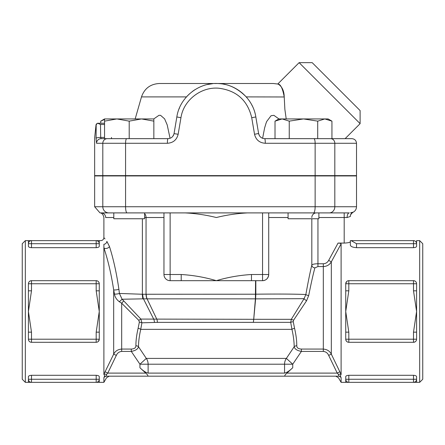 <?xml version="1.0" encoding="UTF-8"?>
<svg xmlns="http://www.w3.org/2000/svg" width="445" height="445" viewBox="0 0 445 445"><rect width="100%" height="100%" fill="white"/><g stroke="black" fill="none" stroke-linecap="round" stroke-linejoin="round"><path stroke-width="0.67" d="M147.823 376.181L147.801 376.181C148.213 375.764 147.534 374.74 145.749 373.105L107.757 373.105L105.092 371.753L103.891 374.417C104.664 375.508 104.764 376.325 104.186 376.87L103.891 377.822C107.423 377.694 107.423 377.694 103.891 377.822L104.186 376.87A3.082 3.009 -90 0 1 106.077 376.181L147.796 376.181L106.077 376.181L106.561 374.445L107.757 373.105L106.55 374.456M107.757 373.105L116.34 355.383L113.675 354.159L105.092 371.753M116.34 355.383C117.385 353.002 119.165 351.678 121.68 351.416L121.68 349.069C117.908 349.386 115.238 351.083 113.675 354.159L113.675 289.895L114.482 294.084C114.899 297.01 116.512 299.557 119.332 301.732L121.68 303.223L138.846 320.389L139.352 322.141L138.117 328.31C136.609 334.835 135.875 340.653 135.909 345.771C135.87 347.818 134.329 348.919 131.286 349.069L121.68 349.069L121.68 303.223A3.082 0.35 -47.3 0 0 123.654 300.792L122.091 299.235L119.332 301.732M121.68 351.416L131.286 351.416L131.286 349.069M145.749 373.105L139.936 367.742C143.118 370.813 145.849 372.599 148.124 373.105L148.124 364.216L139.936 364.216L131.286 351.416C135.58 350.604 137.983 349.047 138.495 346.755A3.082 2.142 0.3 0 0 135.909 345.771M139.936 367.742L139.936 364.216L146.305 358.409L138.495 346.755C138.523 341.654 139.268 335.858 140.726 329.361A3.082 1.029 12.9 0 0 138.117 328.31M255.569 280.678L255.408 298.845L253.711 319.304L140.87 319.076L141.916 322.809L157.397 322.375L290.696 322.341L291.953 329.361L140.726 329.361L141.916 322.809A3.082 0.662 8.4 0 0 139.352 322.141M123.654 300.792L140.87 319.076A3.082 0.439 -38.5 0 0 138.846 320.389M142.928 298.851L255.408 298.845A4.622 2.253 -171.4 0 1 255.619 298.84L255.831 294.206L142.378 294.256A9.245 5.19 -87.6 0 0 142.928 298.851L122.091 299.235L119.416 293.45A3.082 0.551 -7.2 0 1 114.482 294.084M142.378 218.756L142.378 294.256L119.416 293.45L118.893 289.278A3.082 0.579 -7.4 0 1 113.675 289.895C111.283 274.276 108.024 260.253 103.891 247.837L103.891 244.288C99.802 239.427 99.802 239.427 103.891 244.288A3.082 2.831 -38.6 0 0 106.867 241.368C102.917 236.295 102.917 236.295 106.867 241.368L109.442 246.452A3.082 1.908 -17.2 0 1 106.856 248.349A3.082 1.908 -17.2 0 1 103.891 247.837L103.891 374.417A3.082 1.268 -159 0 1 106.561 374.445M118.893 289.278C116.584 273.269 113.436 258.99 109.442 246.452M104.23 237.986L104.992 238.954M28.413 376.693L28.413 379.262A3.082 3.082 0 0 0 31.495 382.344L96.187 382.344L96.187 379.262L31.495 379.262L31.495 382.344L28.413 382.344L28.413 376.693C28.541 375.897 29.565 375.43 31.495 375.296L96.187 375.296C98.111 375.43 99.14 375.892 99.268 376.693L99.268 382.344L25.332 382.344L25.332 240.628L28.413 240.628L28.413 243.71A3.082 3.082 0 0 1 31.495 240.628L28.413 240.628M109.225 376.181L106.555 377.722L103.891 382.344L96.187 382.344A3.082 3.082 0 0 0 99.268 379.262L99.263 376.62M103.891 382.344L103.891 377.822A3.082 3.02 -90 0 1 106.561 376.181M99.241 283.337L99.268 283.76A3.082 3.082 0 0 0 96.187 280.678L97.144 280.828M99.268 290.819L99.268 283.76L96.187 283.76L96.187 290.819L99.268 290.819L99.268 339.212L98.462 341.293L97.789 341.849M99.268 339.212L99.268 332.154L96.187 332.154L96.187 339.212L99.268 339.212A3.082 3.082 0 0 1 96.187 342.294L31.495 342.294L96.521 342.277M96.187 342.294L96.187 339.212L31.495 339.212L31.495 332.154L28.413 332.154L28.413 290.819L31.495 290.819L31.495 283.76L28.413 283.76C28.541 281.941 29.565 280.917 31.495 280.678A3.082 3.082 0 0 0 28.413 283.76L28.413 290.819M100.081 212.855L99.93 212.838C101.844 212.927 103.162 214.451 103.891 217.416L103.891 237.547C103.707 239.421 102.678 240.445 100.809 240.628L96.187 240.628L99.268 240.628L99.268 246.28C99.14 247.081 98.117 247.542 96.187 247.676L31.495 247.676C29.57 247.542 28.541 247.081 28.413 246.28L28.413 243.71L28.413 246.28M99.146 282.898L98.534 281.768M97.488 280.967L96.521 280.695M113.798 217.522L105.671 217.522C103.301 217.399 103.301 217.399 105.671 217.522A4.622 4.528 90 0 0 101.143 212.905L139.997 212.916M339.908 371.753L337.243 373.105L338.439 374.445L338.923 376.181A3.082 3.009 90 0 1 340.814 376.87L341.109 377.822C337.577 377.694 337.577 377.694 341.109 377.822L340.814 376.87C340.23 376.364 340.325 375.547 341.109 374.417L331.325 354.159C329.773 351.088 327.103 349.392 323.32 349.069L301.387 349.069C298.35 348.919 296.809 347.818 296.771 345.771C296.804 340.642 296.064 334.824 294.562 328.31A3.082 1.029 -12.9 0 0 291.953 329.361C293.411 335.847 294.151 341.643 294.184 346.755L286.374 358.409L292.738 364.216L284.555 364.216L284.555 373.105L148.124 373.105M294.562 328.31L293.261 321.702L293.533 320.283L306.572 300.753L308.702 295.53C311.122 283.32 313.18 274.098 314.882 267.857L317.953 266.566L323.32 266.566C326.908 266.394 329.578 264.808 331.325 261.816L341.109 243.843L341.109 374.417A3.082 1.268 -21 0 0 338.439 374.445L337.916 373.811M341.109 243.843L340.013 243.243L341.109 243.843L340.013 243.243L338.05 243.081L328.66 260.397L331.325 261.816L331.325 354.159L328.66 355.383L337.243 373.105L286.93 373.105C285.145 374.74 284.461 375.764 284.883 376.181L338.923 376.181M301.387 349.069L301.387 351.416L323.32 351.416C325.84 351.684 327.62 353.007 328.66 355.383M296.771 345.771A3.082 2.142 -0.3 0 0 294.184 346.755C294.696 349.052 297.099 350.604 301.387 351.416L292.738 364.216L292.738 367.742L286.93 373.105M293.261 321.702A3.082 0.634 -8 0 0 290.696 322.341L291.297 319.326L253.728 319.299L255.619 298.84M293.533 320.283A3.082 0.484 28.9 0 0 291.297 319.326L304.074 298.684A3.082 0.562 33.5 0 0 306.572 300.753M308.702 295.53A3.082 0.99 8 0 1 305.854 294.529L304.074 298.684L255.619 298.862A4.622 2.359 -175.5 0 0 255.402 298.884M314.882 267.857A3.082 2.72 9.7 0 1 311.817 265.131C310.171 271.762 308.185 281.563 305.854 294.529C295.88 294.056 279.21 293.939 255.831 294.184L255.831 280.678M317.953 266.566L317.953 263.757C314.309 263.841 312.268 264.297 311.817 265.131L311.817 218.756M318.881 217.522L344.191 217.522L344.191 243.081L338.094 243.081M345.732 379.262L348.813 379.262L348.813 375.296C346.883 375.43 345.86 375.897 345.732 376.693L345.732 379.262A3.082 3.082 0 0 0 348.813 382.344L413.505 382.344L413.505 379.262L348.813 379.262L348.813 382.344A3.082 3.082 0 0 1 345.732 379.262L345.732 382.344L348.813 382.344L341.109 382.344L341.109 377.822A3.082 3.02 90 0 0 338.439 376.181L147.796 376.181M96.187 247.676L96.187 243.71L99.268 243.71A3.082 3.082 0 0 0 96.187 240.628L31.495 240.628L31.495 243.71L96.187 243.71L96.187 240.628A3.082 3.082 0 0 1 99.268 243.71L99.268 246.28M28.413 332.154L28.413 339.212A3.082 3.082 0 0 0 31.495 342.294L31.495 339.212L28.413 339.212M96.187 290.819L99.268 311.489L96.187 332.154M31.495 332.154L28.413 311.489L31.495 290.819M96.187 280.678L31.495 280.678L31.495 283.76L96.187 283.76L96.187 280.678M416.587 246.28L416.587 243.71L416.587 246.28C416.459 247.081 415.435 247.542 413.505 247.676L356.512 247.676C352.685 247.387 350.632 246.513 350.354 245.056L350.465 245.507M356.512 247.676L356.512 243.71L351.177 240.628L350.354 240.628L350.354 245.056M419.668 240.628L419.668 382.344L422.75 379.262L422.75 243.71L419.668 240.628L416.581 240.628L416.587 243.71A3.082 3.082 0 0 0 413.505 240.628L351.177 240.628L352.44 241.04M344.191 243.081C347.957 242.914 350.009 242.458 350.354 241.707L350.354 240.628L351.177 240.628M144.603 212.905L144.603 218.756L113.798 218.756L113.798 212.905L144.603 212.905L108.875 212.905A6.163 6.063 -90 0 1 102.806 206.741L94.646 206.741L94.646 175.931L356.512 175.931L356.512 206.741C356.412 209.272 355.238 211.13 352.991 212.31C351.033 213.822 350.154 215.213 350.354 216.481L350.354 216.32A4.622 4.617 180 0 1 352.852 212.215L350.56 212.799M345.854 340.08L346.466 341.209M347.512 342.005L348.48 342.277M416.587 332.154L413.505 332.154L413.505 339.212L416.587 339.212L416.587 311.489L413.505 332.154M348.813 342.294L413.505 342.294A3.082 3.082 0 0 0 416.587 339.212C416.459 341.031 415.435 342.055 413.505 342.294L413.505 339.212L348.813 339.212L348.813 342.294A3.082 3.082 0 0 1 345.732 339.212L348.813 339.212L348.813 332.154L345.732 332.154L345.732 339.212M345.732 332.154L345.732 290.819L348.813 290.819L348.813 283.76L345.732 283.76L345.732 290.819M348.813 332.154L345.732 311.489L348.813 290.819M348.813 280.678L348.813 283.76L413.505 283.76L413.505 290.819L416.587 290.819L416.587 283.76A3.082 3.082 0 0 0 413.505 280.678L348.813 280.678A3.082 3.082 0 0 0 345.732 283.76L346.538 281.685L347.211 281.129M416.587 290.819L416.587 311.489L413.505 290.819M416.559 283.337L416.587 283.76L413.505 283.76L413.505 280.678L414.462 280.828M348.813 375.296L413.505 375.296C415.43 375.43 416.459 375.892 416.587 376.693L416.587 379.262A3.082 3.082 0 0 1 413.505 382.344L416.587 382.344L413.505 382.344A3.082 3.082 0 0 0 416.587 379.262L416.587 382.344L419.668 382.344M144.603 175.625L144.603 175.931M288.071 212.905L318.881 212.905L318.881 218.756L288.071 218.756L288.071 212.905L317.953 212.905M141.254 212.905L289.906 212.905M262.55 212.905L185.109 212.905C195.622 213.433 206.035 214.974 216.337 217.522C226.644 214.974 237.052 213.433 247.565 212.905L262.55 212.905L262.55 280.678A6.163 6.163 0 0 0 268.713 274.515C268.235 278.375 266.177 280.428 262.55 280.678L181.21 280.678L181.21 274.515L163.966 274.515A6.163 6.163 0 0 0 170.129 280.678L181.21 280.678M268.713 212.905L268.713 274.515L268.713 212.905M104.553 119.438L100.742 121.14L100.742 123.254M153.848 121.14L141.527 118.937L153.848 118.937L153.848 138.656M129.2 121.14L116.879 118.937L141.527 118.937L129.2 121.14L129.2 138.656L104.553 138.656L104.553 118.937L116.879 118.937L104.553 121.14M275.016 121.14L278.831 118.937L282.13 118.937L275.016 121.14L275.016 138.656M331.937 121.14L324.822 118.937L328.121 118.937L331.937 121.14L331.937 138.656M303.473 118.937L289.244 121.14L282.13 118.937L324.822 118.937L317.708 121.14L303.473 118.937M289.244 138.656L289.244 121.14M126.708 138.656A4.622 1.135 90 0 0 125.573 143.279L167.381 143.279C173.149 142.884 176.743 139.88 178.15 134.273L180.954 117.714C183.479 100.275 200.94 86.63 218.701 88.21C236.562 90.491 247.57 100.325 251.725 117.714L254.529 134.273C255.925 139.869 259.513 142.873 265.298 143.279L356.512 143.279C356.234 140.475 354.693 138.935 351.895 138.656L264.686 138.656C261.421 138.423 259.396 136.71 258.606 133.511L255.842 116.952C253.161 99.007 236.963 84.461 218.973 83.599C199.149 81.813 179.658 97.238 176.837 116.952L174.067 133.511C173.272 136.715 171.247 138.428 167.993 138.656L129.2 138.656M317.708 138.656L317.708 121.14M104.553 137.416L100.687 137.416L101.171 138.656L104.553 138.656L101.171 138.656A4.622 4.606 90 0 0 96.565 143.279L125.573 143.279L125.573 175.625L356.512 175.625L356.512 143.279M167.381 143.279A4.622 0.612 -90 0 1 167.993 138.656M178.15 134.273L174.045 133.633M97.739 123.293L97.327 123.31A1.541 1.541 -90 0 1 97.739 123.254L100.503 124.489L100.687 137.416A4.622 0.907 179.2 0 0 96.081 138.323L96.565 143.279M97.327 123.31L96.187 124.789L96.081 138.323M254.529 134.273L258.606 133.511L259.407 135.675M265.281 143.279L265.298 143.279A4.622 0.612 -90 0 0 264.686 138.656M259.63 136.014L260.603 137.11M192.24 91.57L193.391 90.736M193.764 90.48L194.955 89.695M207.91 84.405L210.746 83.899M216.086 83.51L217.522 83.526M223.535 84.161L225.354 84.539M238.587 90.257L242.564 93.289M245.863 96.498L246.997 97.794M251.926 105.187L252.081 105.493M255.002 113.108L254.857 112.585M173.322 135.58L173.717 134.763M96.064 137.422C94.184 137.911 94.184 137.911 96.064 137.422L96.126 137.143C94.346 137.31 94.346 137.31 96.126 137.143L95.92 137.477M96.226 124.439L96.521 123.838M104.553 123.254L97.739 123.254A1.541 1.541 0 0 0 97.427 123.282M111.489 137.416L111.489 138.656M172.716 136.448L173.789 134.574M251.781 104.909L252.393 106.121M214.796 83.538L216.337 83.51C227.217 83.304 237.179 87.765 246.224 96.899L284.227 96.971M193.608 90.585L195.244 89.517M207.248 84.556L212.571 83.688M179.023 109.008L179.507 107.829M258.606 133.511C259.151 135.903 260.486 137.499 262.611 138.295L262.689 138.323M216.036 83.51L214.935 83.532M212.07 83.738L209.128 84.166M194.087 90.263L193.291 90.808M189.459 93.873L187.017 96.276M173.528 135.191L173.261 135.686M360.116 123.654L360.116 110.583L312.19 62.656L299.118 62.656L360.116 123.654L345.114 138.656M284.221 96.899C284.005 85.601 276.84 83.599 277.802 84.049C280.45 83.916 282.592 88.199 284.221 96.899L284.878 109.459L286.213 118.937M285.857 175.931L285.74 175.625M262.611 138.295L264.597 128.004L266.01 123.315L266.778 121.374L271.066 115.722L273.881 115.333L278.926 118.937M153.753 118.937L159.004 115.294L160.584 115.333L164.617 118.865L167.214 124.945L170.062 138.295M299.118 62.656L277.747 84.027L273.414 83.51L159.266 83.51C150.371 84.033 144.447 88.494 141.493 96.899L186.449 96.899M163.966 274.515L163.966 212.905L170.129 212.905L170.129 280.678L169.322 280.628M356.512 206.741L315.138 206.741A6.163 1.647 90 0 1 313.486 212.905L349.292 212.905A4.622 2.186 90 0 0 347.106 217.522L350.354 216.481M108.875 212.905L127.086 212.905A6.163 1.513 -90 0 1 125.573 206.741L102.806 206.741L102.806 175.931M97.583 123.254L96.048 124.639L94.646 137.772L94.646 175.625L125.573 175.625M268.713 274.515L251.464 274.515L251.464 280.678M251.464 274.515C239.594 275.21 227.885 277.263 216.337 280.678C204.795 277.263 193.085 275.21 181.21 274.515M284.555 373.105C286.83 372.599 289.556 370.813 292.738 367.742M253.711 319.304A4.622 2.364 -175.8 0 1 253.728 319.299L253.372 322.369L253.711 319.304A4.622 2.086 -166.4 0 1 253.728 319.304M101.143 212.905C99.524 212.832 99.524 212.832 101.143 212.905L101.132 212.905M351.094 212.699L351.617 212.565M25.332 240.628L22.25 243.71L22.25 379.262L25.332 382.344M142.745 294.267A9.245 5.301 89.8 0 0 143.451 298.823L153.781 319.282A6.163 4.266 -91.7 0 1 154.426 322.419M146.233 294.217A9.245 6.28 90 0 0 147.078 298.845L156.857 319.304A6.163 4.066 -90 0 1 157.397 322.375M286.374 358.409L146.305 358.409A9.245 8.188 90 0 1 148.124 364.216L284.555 364.216A9.245 8.188 -90 0 1 286.374 358.409M328.66 260.397C327.492 262.511 325.712 263.629 323.32 263.757L323.32 351.416M323.32 263.757L317.953 263.757L317.953 218.756M31.495 382.344A3.082 3.082 0 0 1 28.413 379.262L31.495 379.262L31.495 375.296M96.187 375.296L96.187 379.262L99.268 379.262A3.082 3.082 0 0 1 96.187 382.344M31.495 247.676L31.495 243.71L28.413 243.71A3.082 3.082 0 0 1 31.495 240.628M356.512 243.71L413.505 243.71L413.505 240.628M416.587 243.71L413.505 243.71L413.505 247.676M416.587 379.262L413.505 379.262L413.505 375.296M268.713 217.522L288.071 217.522M311.817 217.522A4.622 4.6 90 0 1 316.417 212.905M107.356 138.656A4.622 4.55 90 0 0 102.806 143.279L102.806 175.625M180.954 117.714L176.837 116.952M251.725 117.714L255.842 116.952M315.138 175.625L315.138 143.279A4.622 1.235 -90 0 0 313.897 138.656M334.818 175.625L334.818 143.279A4.622 4.189 -90 0 0 330.629 138.656M100.503 124.489L104.553 124.489M144.603 213.633A4.622 3.148 -90 0 1 146.049 217.522L163.966 217.522M144.603 217.522L146.049 217.522L146.049 294.217A9.245 6.291 -91.1 0 0 146.939 298.84M347.106 217.522L344.191 217.522L344.191 212.905M334.818 175.931L334.818 206.741A6.163 5.585 90 0 1 329.233 212.905M315.138 175.931L315.138 206.741L125.573 206.741L125.573 175.931M341.109 382.344L338.439 377.722L335.775 376.181M113.798 175.625L113.798 175.931M288.071 175.625L288.071 175.931M318.881 175.625L318.881 175.931M104.553 118.937L100.742 121.14M141.493 96.899L135.174 118.937M94.646 206.741L99.947 212.844"/></g></svg>
